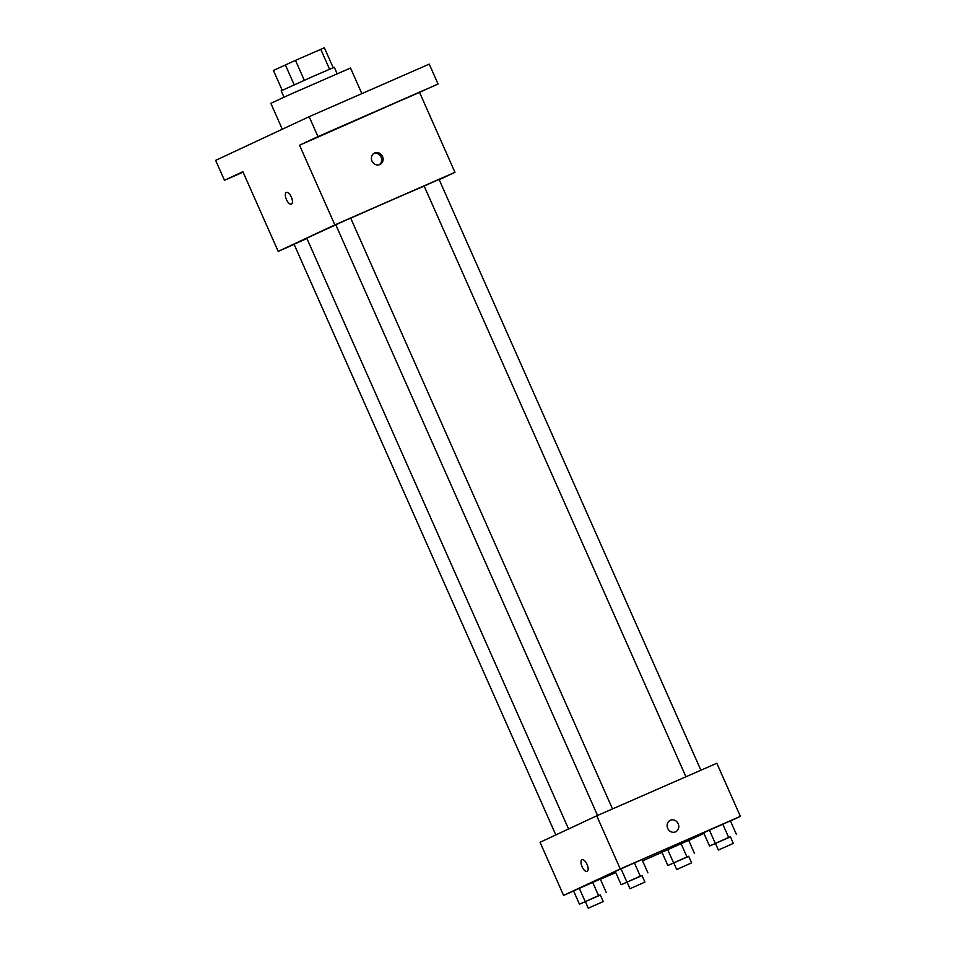 <?xml version="1.0" encoding="UTF-8"?>
<svg xmlns="http://www.w3.org/2000/svg" width="956" height="956" viewBox="0 0 956 956"><rect width="100%" height="100%" fill="white"/><g stroke="black" fill="none" stroke-linecap="round" stroke-linejoin="round"><path stroke-width="1.43" d="M282.199 90.27L273.428 70.457L295.476 60.359L324.383 47.8L333.19 67.685M294.173 84.797L285.354 64.888M329.569 69.202L320.75 49.294M304.295 80.268L295.476 60.359M283.992 97.177L281.172 90.82L313.484 76.205L334.289 67.278L337.11 73.636M361.858 93.628L350.517 68.031L289.274 94.787L270.835 103.344L282.307 129.227M243.087 172.14L224.469 180.29L215.638 160.369L309.147 116.692L429.244 64.124L438.075 84.044L299.551 145.216L317.978 136.612L309.147 116.692M224.469 180.29L242.884 171.686L278.184 251.368L334.863 224.899L299.551 145.216M291.353 197.127A6.357 2.737 66.4 0 1 291.425 204.106A6.357 2.737 66.4 0 1 286.37 199.386A6.357 2.737 66.4 0 1 286.322 192.467A6.357 2.737 66.4 0 1 291.353 197.127M316.317 137.592L335.281 129.227L316.317 137.592M404.711 98.898L423.675 90.533L404.711 98.898M317.978 136.612L438.075 84.044M334.863 224.899L454.96 172.319L419.66 92.648M454.96 172.319L439.198 179.68M243.039 172.032L238.857 173.789L242.967 171.877M424.201 186.133A65.367 0.621 156.1 0 0 392.08 199.935A65.367 0.621 156.1 0 0 350.733 218.207M335.831 224.887A65.367 0.621 156.1 0 0 306.816 238.319L568.557 828.972M294.125 244.389L278.184 251.368M612.497 808.919L350.697 218.135L346.419 219.964L335.771 224.756L597.536 815.468M306.888 238.486L294.066 244.234L555.818 834.923M685.93 776.774L424.165 186.061L431.598 182.68L439.091 179.441L700.891 770.225M379.831 164.575A6.357 5.736 -115 0 1 372.027 161.134A6.357 5.736 -115 0 1 374.573 153.008A6.357 5.736 -115 0 1 382.46 156.342A6.357 5.736 -115 0 1 379.95 164.528A6.357 5.736 -115 0 1 379.831 164.575M373.88 153.402A6.357 5.736 -115 0 1 381.026 157.011A6.357 5.736 -115 0 1 379.209 164.802M291.425 204.106A6.357 2.737 66.4 0 1 286.37 199.386A6.357 2.737 66.4 0 1 286.322 192.467M573.6 891.028L563.586 895.413L540.056 842.296L596.723 815.827L716.821 763.247L740.362 816.364L730.456 820.989M563.586 895.413L620.265 868.944L596.723 815.827M587.056 864.415A6.357 2.737 66.4 0 1 587.115 871.394A6.357 2.737 66.4 0 1 582.061 866.674A6.357 2.737 66.4 0 1 582.025 859.755A6.357 2.737 66.4 0 1 587.056 864.415M661.946 852.214L688.69 840.336L661.946 852.214L667.826 865.491L688.714 856.361M615.258 871.43L642.002 859.552L615.258 871.43L621.149 884.706L642.026 875.565M661.994 852.334L642.575 860.83M615.772 872.565L600.404 879.293M703.939 833.381L688.75 840.467M620.265 868.944L740.362 816.364M573.552 890.908L600.296 879.042L573.552 890.908L579.444 904.185L600.32 895.055M703.652 832.736L730.396 820.857L703.652 832.736L709.543 846.012L730.42 836.87M675.534 831.863A6.357 5.736 -115 0 1 667.73 828.422A6.357 5.736 -115 0 1 670.264 820.296A6.357 5.736 -115 0 1 678.151 823.63A6.357 5.736 -115 0 1 675.641 831.816A6.357 5.736 -115 0 1 675.534 831.863M670.264 820.296A6.357 5.736 -115 0 1 678.151 823.63A6.357 5.736 -115 0 1 675.641 831.816M587.127 871.394A6.357 2.737 66.4 0 1 582.073 866.674A6.357 2.737 66.4 0 1 582.025 859.755M715.494 843.479L709.543 846.012M733.324 843.407L730.372 836.775L726.094 838.591L715.447 843.383L718.398 850.027L733.324 843.407L718.398 850.027M715.267 843.335L709.388 830.059M728.639 837.408L722.76 824.12M736.287 834.134L730.396 820.857M673.777 862.957L667.826 865.491M691.606 862.886L688.667 856.253L684.388 858.07L673.741 862.862L676.681 869.506L691.606 862.886L676.681 869.506M673.562 862.826L667.67 849.537M686.934 856.887L681.042 843.61M694.57 853.624L688.69 840.336M627.1 882.173L621.149 884.706M644.93 882.101L641.978 875.469L637.7 877.285L627.052 882.077L630.004 888.722L644.93 882.101L630.004 888.722M626.873 882.03L620.994 868.753M640.245 876.102L634.366 862.814M647.893 872.84L642.002 859.552M585.383 901.651L579.444 904.185M603.212 901.58L600.272 894.947L595.994 896.764L585.347 901.556L588.287 908.2L603.212 901.58L588.287 908.2M585.168 901.52L579.276 888.232M598.54 895.581L592.648 882.304M606.176 892.318L600.296 879.042"/></g></svg>
